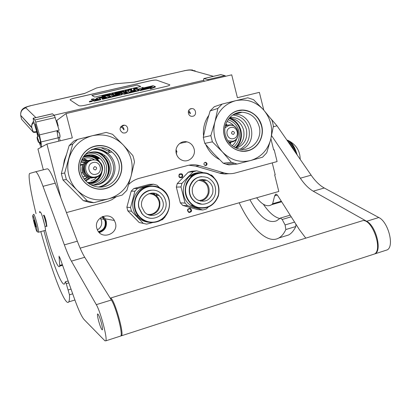 <?xml version="1.0" encoding="UTF-8"?>
<svg xmlns="http://www.w3.org/2000/svg" width="411" height="411" viewBox="0 0 411 411"><rect width="100%" height="100%" fill="white"/><g stroke="black" fill="none" stroke-linecap="round" stroke-linejoin="round"><path stroke-width="0.62" d="M128.735 184.359C131.761 181.415 135.276 179.401 139.283 178.323L187.714 165.484C191.68 164.457 195.626 164.513 199.556 165.654L223.831 172.831C227.684 173.945 231.527 173.992 235.354 172.964L277.106 161.564L274.178 149.758L273.659 149.897L270.89 138.748M263.785 110.107L259.377 92.352L237.414 97.7L231.717 74.848L66.063 113.564L56.769 120.438L58.203 125.987L57.925 126.172M60.854 197.886L46.916 144.055L72.326 137.87L66.063 113.564M66.448 212.585L107.733 201.395L111.946 199.669L116.354 196.705M203.964 164.359L205.017 165.535C206.43 165.7 207.103 165.032 207.031 163.542L205.947 162.355C204.55 162.217 203.887 162.884 203.964 164.359M124.913 132.979C128.926 132.198 128.571 125.674 124.487 125.185L122.94 125.237C119.139 127.723 119.139 130.292 122.935 132.943L124.913 132.979M192.908 116.231C197.131 115.399 196.021 108.242 191.726 108.586L191.007 108.684C186.892 109.47 187.776 116.441 191.983 116.328L192.908 116.231M194.1 148.946C196.165 155.975 188.87 163.023 182.263 160.295C179.217 159.072 177.228 156.827 176.298 153.56C174.403 147.015 180.599 140.233 186.923 141.857C190.596 142.817 192.985 145.181 194.1 148.946M59.975 137.259L59.734 134.279L58.593 131.767M60.181 140.824L59.302 137.423M57.884 131.936L57.53 130.575M46.916 144.055L37.946 149.008L43.34 169.805M229.061 173.689L224.966 174.002L220.866 173.499L195.61 166.095L188.844 165.217M272.246 162.89L275.195 174.767L274.687 174.906L278.797 191.464L80.145 248.157M274.178 149.758L273.639 149.83M205.49 165.618L206.656 163.583L205.11 162.33M120.495 127.117C122.124 127.513 123.202 128.412 123.747 129.814L124.035 129.706C123.809 127.97 122.951 126.876 121.466 126.413L121.045 126.352M188.315 111.566L190.118 113.554L190.514 113.415L188.803 110.307M123.747 129.814L124.035 129.706M190.118 113.554L190.514 113.415M188.998 212.564C186.712 210.375 187.087 208.927 190.123 208.223C192.405 210.406 192.029 211.855 188.998 212.564M179.278 174.136C182.258 173.185 183.27 174.254 182.314 177.341C179.335 178.297 178.323 177.223 179.278 174.136M147.79 186.512L146.686 186.43M115.434 222.983C118.846 234.172 101.049 240.456 97.181 229.323L96.816 228.192C93.631 217.768 109.418 210.941 114.402 220.481L115.434 222.983M97.417 229.877C100.895 227.756 102.262 224.699 101.522 220.712L100.71 218.734L104.302 219.402L105.129 221.431C105.853 226.764 103.639 230.165 98.486 231.645M100.212 217.969L100.71 218.734M189.8 208.783C187.822 209.029 187.385 210.021 188.495 211.747L188.973 211.978C190.971 211.711 191.398 210.72 190.257 208.994L189.8 208.783M181.749 176.93C182.484 175.867 182.325 174.968 181.266 174.238L179.509 174.567C178.78 175.615 178.929 176.509 179.961 177.249L181.749 176.93M176.016 151.731L176.437 154.043M101.954 216.844L104.302 219.402M187.94 209.723L187.858 210.802M179.247 176.555L179.145 175.163M98.661 231.866C103.896 230.304 106.141 226.81 105.391 221.38L102.205 216.72M43.664 215.22L43.504 215.57C44.121 215.467 46.844 225.572 46.356 226.158L46.715 226.358C47.234 225.742 44.362 215.097 43.715 215.21L43.617 215.297M46.592 226.389L47.018 226.297M40.483 212.482L40.571 212.456C41.588 212.23 46.279 229.749 45.359 230.35L45.236 230.386M32.895 215.718C33.774 215.626 38.136 232.39 36.99 231.45C36.06 231.29 31.837 215.066 32.895 215.718M35.819 226.959C35.469 226.949 33.784 220.666 34.021 220.25L34.067 220.214C34.426 220.188 36.214 226.939 35.849 226.959L35.819 226.959M35.665 225.356L35.212 225.053L35.331 224.149L34.375 221.822L34.611 221.457M35.212 225.053L35.577 224.956M34.375 221.822L34.704 221.735M222.926 172.897L223.142 173.879M37.067 137.161L37.252 138.959L38.403 142.242L37.237 136.884L38.48 140.47L38.685 142.412L40.535 141.965M60.032 137.248L59.955 135.286C59.451 133.087 59.014 131.91 58.65 131.751L57.165 132.106M59.944 137.269L59.98 135.322C59.456 133.03 59.004 131.803 58.619 131.643L58.557 131.772M34.257 122.75C32.335 123.377 31.498 124.923 31.75 127.395L31.734 127.318C31.442 125.078 32.048 123.089 33.558 121.353L36.877 132.116C34.92 132.465 33.702 132.491 33.234 132.193L21.583 119.277L20.694 115.357M35.891 117.618L25.862 107.857C22.163 109.049 20.442 111.551 20.689 115.357L31.832 127.821L33.234 132.193M36.754 131.571C34.791 131.921 33.579 131.952 33.106 131.654L31.734 127.318L20.689 115.357C20.504 111.941 21.506 109.583 23.694 108.268C24.306 107.61 26.53 106.773 30.378 105.761L84.486 93.523L96.462 88.011L114.982 83.813L134.464 82.138L184.385 70.764C187.457 70.122 189.697 69.916 191.1 70.158L213.448 76.318M33.558 121.353L33.183 118.301L34.853 119.976L35.7 122.108L39.461 134.9L40.92 141.995C41.506 144.934 41.66 146.614 41.388 147.04C40.966 147.164 40.247 145.581 39.23 142.283M208.469 80.284L207.766 79.621L203.815 78.558L203.502 80.345L54.154 115.188M204.575 81.193L203.502 80.345M57.139 130.667L57.442 132.039M33.121 118.26L52.377 113.785L54.416 115.409L59.133 130.195L56.898 130.729L58.758 141.173M37.812 136.75L36.759 132.137M39.579 142.196L40.658 144.282C41.336 143.958 38.701 133.78 38.074 134.325L35.325 123.87L38.131 136.673M203.943 78.527L220.774 74.612L224.925 75.614L225.654 76.266M156.812 80.15C155.615 79.888 153.565 80.068 150.667 80.679L74.108 98.183C71.303 98.871 69.983 99.457 70.142 99.945L78.814 105.689C79.821 106.074 81.948 105.92 85.2 105.226L166.327 86.387C168.793 85.776 169.943 85.247 169.784 84.794L156.822 80.196C155.625 79.94 153.575 80.114 150.673 80.726L74.119 98.234C71.612 98.84 70.271 99.39 70.101 99.883M39.461 134.9L56.898 130.729M169.784 84.794L156.822 80.196M89.459 101.969L92.347 101.404L92.249 100.947M93.107 100.644L93.862 101.137L94.951 101.055L100.818 99.693L100.716 99.179L98.604 98.008L104.635 96.564L105.637 96.847L101.846 97.726L102.349 97.998L106.151 97.119L106.603 97.361L101.928 98.496L102.447 98.779L121.558 94.355L122.206 94.057L120.983 93.472L116.138 94.427L115.178 94.186L121.127 92.758L123.629 93.708L124.728 93.621L138.091 90.533L138.718 90.245L135.789 88.997L133.791 89.454L135.142 90.035L130.523 91.103L131.094 91.355L135.722 90.286L136.005 90.615L129.722 92.069L127.256 90.965L125.247 91.427L126.552 92.023L123.891 92.634L122.838 92.146L121.748 92.234L113.436 94.15L112.784 94.443L114.119 95.111L118.877 94.181L119.673 94.34L112.881 95.963L110.585 94.807L108.55 95.275L110.821 96.441L108.761 96.914L106.732 95.861L105.653 95.943L97.232 97.885L96.559 98.188L97.515 98.727L95.444 99.205L94.36 99.287L93.441 98.758L91.376 99.236L92.418 99.837L94.027 99.719L93.014 100.181L93.754 100.618L100.716 99.179M91.376 99.236L91.483 99.745L93.056 100.397M96.667 98.65L96.939 98.856M108.55 95.275L108.653 95.784L110.205 96.58M112.891 94.9L114.273 95.64M125.247 91.427L125.874 92.177M130.523 91.103L130.986 91.776M133.791 89.454L133.883 89.963L134.438 90.199M120.274 93.487L121.63 93.235L123.726 94.222L124.826 94.134L138.784 90.739M101.928 98.496L102.55 99.292L122.283 94.556M101.846 97.726L102.272 98.414M99.215 98.347L101.846 97.741M140.654 89.937L151.284 87.481L150.385 88.37L150.477 88.884L155.379 87.055L155.286 86.546L153.072 85.704L152.132 86.634L141.564 89.079L140.654 89.937L140.752 90.451L150.585 88.17M142.966 88.036L143.049 87.368L138.137 89.172L140.208 90.04L141.225 89.084L151.793 86.639L152.635 85.807L142.139 88.226L143.049 87.368M138.137 89.172L138.23 89.675L140.305 90.554L140.701 90.179M135.296 88.293L135.204 87.815L135.974 88.139L133.57 88.786L133.811 89.567M136.303 89.213L137.593 88.915L137.5 88.411L135.769 87.687L135.204 87.815M127.759 89.531L127.852 90.03L131.813 90.25L131.535 88.663L129.131 89.5L127.759 89.531L131.715 89.747L131.535 88.663M125.725 91.006L125.016 90.682L124.918 90.184L126.398 90.852L124.872 91.201L125.309 91.751M127.754 91.185L128.766 90.949L128.494 90.369L126.968 90.718L125.489 90.05L124.918 90.184M123.084 92.259L124.379 91.961L124.281 91.458L122.642 90.708L119.221 91.494L119.524 92.09L120.382 91.894M122.35 91.299L122.278 90.934L122.838 91.185L120.356 91.761L120.67 92.357M116.554 93.061L117.993 93.097M118.26 92.434L117.89 91.802L119.288 92.465L114.643 92.547L114.746 93.05L115.856 93.59M112.547 94.042L111.879 93.708L111.777 93.205L113.174 93.898L111.633 94.253L111.735 94.756L112.82 94.628M111.047 95.039L111.027 94.515L109.48 93.734L106.023 94.53L106.315 95.131L107.148 94.941M109.881 94.633L109.819 94.33L110.251 94.545L107.353 95.213L107.651 95.825L108.617 95.599M109.172 94.335L109.1 93.965L109.624 94.232L107.122 94.807L107.389 95.398M106.86 95.927L106.773 95.491L105.257 94.705L101.913 95.645L102.01 96.369L102.591 96.647M94.807 97.073L140.788 86.495L137.202 85.046L91.879 95.434L94.807 97.073M92.218 100.87L89.367 101.507L92.218 100.87M112.907 94.967L112.804 94.458L112.886 94.951M135.794 90.667L135.722 90.286M131.166 91.735L131.094 91.355M102.55 99.292L102.447 98.779M106.228 97.499L106.151 97.119M102.426 98.378L102.349 97.998M150.385 88.37L155.286 86.546M152.686 86.089L152.635 85.807M141.276 89.351L141.225 89.084M140.305 90.554L140.208 90.04M134.757 89.233L137.5 88.411M134.279 89.341L134.716 89.028M133.868 89.439L133.796 89.074L134.227 89.069M133.688 89.552L133.796 89.074M133.544 89.485L133.59 89.048M131.052 90.425L130.955 89.922M131.017 89.064L130.965 88.791M131.813 90.25L131.715 89.747M125.144 91.787L125.047 91.283L128.674 90.446M119.524 92.09L119.426 91.591L122.278 90.934M120.875 92.434L124.281 91.458M123.105 91.586L123.043 91.283L123.5 91.494L120.629 92.156M120.659 92.362L120.562 91.853L123.043 91.283M120.104 92.609L118.46 91.668L117.89 91.802M119.241 92.809L120.074 92.429M116.842 93.364L115.455 92.526L119.211 92.629M116.267 93.497L116.806 93.179M114.643 92.547L116.231 93.312M111.9 94.843L111.802 94.335L115.46 93.492L113.755 93.765L112.352 93.071L111.777 93.205M106.315 95.131L106.218 94.628L109.1 93.965M107.651 95.825L107.548 95.316L111.027 94.515M107.374 95.208L107.317 94.905L109.819 94.33M104.486 96.21L106.773 95.491M103.973 96.328L104.445 96.03M103.531 96.431L103.932 96.123M103.033 96.549L102.961 96.2L103.48 96.179M102.729 96.616L102.642 96.179L102.961 96.2M102.488 96.621L102.385 96.117L102.642 96.179M102.01 96.369L101.907 95.861L102.385 96.117M137.202 85.046L91.946 95.47M140.711 86.51L137.212 85.098M90.554 101.455L89.937 101.214L91.165 100.931L91.632 101.209L90.502 101.224M95.054 99.683L98.008 99L98.512 99.287L95.881 99.894L95.054 99.683M124.446 92.891L127.112 92.275L127.61 92.506L125.334 93.081L124.446 92.891M136.195 88.231L136.745 88.463L134.037 88.802L136.195 88.231L136.257 88.576M129.367 89.541L131.068 89.146L131.191 89.768L129.367 89.541M104.255 95.927L103.192 96.025L102.457 95.64L104.872 94.941L105.997 95.527L104.255 95.927M91.221 101.193L91.165 100.931M98.085 99.385L98.008 99M127.184 92.655L127.112 92.275M134.454 88.935L134.397 88.648M130.842 89.726L131.166 89.649L131.068 89.146M102.878 95.938L102.781 95.444M102.894 95.943L103.238 95.845L103.135 95.337M103.238 95.845L104.969 95.444L104.872 94.941M104.969 95.444L105.396 95.665M90.631 101.296L91.278 101.224L90.656 101.435M232.179 145.72C234.393 143.932 235.899 141.625 236.695 138.795M226.959 121.492C229.749 122.211 232.097 123.716 233.998 126.013M233.818 146.866C238.508 142.725 240.204 137.449 238.894 131.037C237.204 125.185 233.566 121.43 227.982 119.765M233.895 114.294L234.239 114.448M235.303 147.688C240.081 143.1 241.76 137.423 240.348 130.667C238.596 124.492 234.809 120.402 228.994 118.399M233.792 114.345L234.116 114.484M212.405 141.852L210.843 135.62L214.953 121.826L217.881 108.406L222.161 104.06L235.642 100.71C225.146 103.69 218.251 110.729 214.953 121.826C213.607 127.143 213.597 132.506 214.917 137.911C216.304 143.3 218.837 148.006 222.515 152.019L212.405 141.852L204.791 143.372L213.484 153.406L223.24 163.208L225.886 164.148L228.87 164.893L237.162 164.046L250.561 160.537L262.572 157.192L266.713 152.82L270.751 139.314C273.151 128.201 270.7 118.322 263.4 109.675L253.5 99.652L247.802 97.792L235.698 100.695C246.343 98.542 255.575 101.538 263.4 109.675L271.882 120.012L272.765 123.017L273.387 126.095L270.751 139.314C267.664 150.22 260.954 157.29 250.618 160.521M205.772 144.574C208.67 151.263 213.222 156.242 219.417 159.509M203.543 135.892C202.844 128.366 204.544 121.584 208.649 115.548M229.235 118.111L229.441 118.116C236.613 118.784 241.334 122.75 243.595 130.004C245.033 138.065 242.382 144.009 235.642 147.847M229.77 117.515L232.123 117.376C239.361 118.055 244.119 122.062 246.405 129.393C247.859 138.594 244.514 144.852 236.371 148.166M232.734 114.998C240.944 115.856 246.338 120.444 248.917 128.761C250.571 137.88 247.633 144.703 240.101 149.224M217.881 108.406L210.134 110.924L206.163 124.25L203.275 137.331L204.791 143.372M210.134 110.924L214.301 106.706L222.161 104.06M225.413 135.188C222.243 123.85 231.157 111.7 242.084 112.224C250.746 112.958 256.443 117.716 259.187 126.506C262.768 139.062 251.321 152.147 239.212 149.054C232.189 147.2 227.586 142.576 225.413 135.188M250.561 160.537C239.967 162.987 230.622 160.146 222.515 152.019L231.372 162.309L237.162 164.046M231.372 162.309L223.24 163.208M224.247 135.517C226.887 146.383 238.169 153.493 248.146 150.739C258.17 148.15 264.473 136.519 261.756 125.874C259.182 115.193 248.172 107.97 238.123 110.538C228.033 112.943 221.452 124.687 224.247 135.517M210.843 135.62L203.275 137.331M231.28 142.129L228.768 142.242M225.285 126.085L227.411 125.191M225.726 124.461L227.011 125.304M230.658 142.232L229.836 143.537M225.629 124.78L226.631 125.432M230.263 142.273L229.615 143.285M233.885 114.299C252.524 112.552 259.1 143.259 241.432 149.383M239.038 113.092L237.62 112.778M248.028 150.56L243.718 151.156L239.361 150.698C231.722 148.612 226.723 143.537 224.36 135.481C221.462 124.805 228.09 112.989 238.103 110.749L242.516 110.22C252.128 110.955 258.457 116.19 261.504 125.936C264.324 136.431 257.98 148.14 248.028 150.56M92.383 158.687L93.112 159.432M93.153 159.478L93.6 159.992M85.94 155.476L88.499 155.466M92.758 182.864L93.359 182.597M98.039 158.821L94.674 156.278L90.739 154.752M98.887 158.615L93.364 155.055M108.365 149.774L109.496 150.894M90.312 183.47C93.821 182.88 96.713 181.22 98.989 178.497M85.334 155.697C89.29 154.978 92.927 155.759 96.236 158.05M88.396 183.306C98.101 185.13 107.071 175.035 104.286 165.576C103.536 162.735 102.077 160.336 99.904 158.369L97.402 158.975M83.592 156.509C89.413 153.693 94.854 154.315 99.904 158.369M93.61 184.914C103.521 181.981 107.744 175.374 106.274 165.094C103.218 156.365 97.104 152.399 87.928 153.2M104.189 180.712C108.011 175.98 109.244 170.632 107.893 164.677C105.966 158.122 101.743 153.848 95.234 151.849M107.348 152.774L107.625 153.051M100.079 149.414L106.439 153.37M66.382 179.576L64.681 173L72.742 144.066L77.551 139.401L92.234 135.753C80.499 139.057 72.752 146.614 68.981 158.42C67.44 164.076 67.389 169.758 68.827 175.466C70.332 181.153 73.127 186.096 77.206 190.293L66.382 179.576L62.981 179.982L83.361 200.681L89.608 202.376L93.842 202.705L108.494 198.862L122.221 195.05L126.86 190.36L131.088 176.103C133.842 164.308 131.186 153.889 123.11 144.847L112.527 134.289L106.192 132.404L92.295 135.743C104.183 133.313 114.458 136.349 123.11 144.847L132.856 155.564L133.822 158.733L134.489 161.98L131.088 176.103C127.574 187.688 120.043 195.276 108.494 198.862M63.33 165.828L64.352 160.069L66.443 154.618M89.043 152.764C94.417 151.536 99.257 152.645 103.562 156.103C106.208 158.389 107.98 161.22 108.879 164.606C111.52 173.894 104.425 184.236 94.807 184.945M84.481 155.26C91.453 150.585 98.316 150.739 105.062 155.728C107.739 158.035 109.532 160.896 110.436 164.318C114.001 176.216 101.394 188.408 89.665 184.169M91.386 149.661C96.878 148.792 101.846 150.046 106.285 153.411C109.629 156.103 111.859 159.53 112.963 163.686C115.845 173.935 108.581 185.433 98.08 187.046M72.742 144.066L69.156 145.592L65.005 159.653L61.337 173.617L62.981 179.982M69.156 145.592L73.821 141.076L77.551 139.401M81.003 172.307C75.67 154.875 98.368 140.161 111.797 151.947C115.265 154.742 117.572 158.297 118.717 162.612C121.286 172.394 115.399 183.234 105.791 186.229C96.225 189.353 85.02 183.825 81.568 174.141L81.003 172.307M108.432 198.878C96.606 201.642 86.197 198.78 77.206 190.293L87.399 200.953L93.842 202.705M87.399 200.953L83.361 200.681M79.256 172.784C82.128 184.262 94.669 191.613 105.812 188.546C117.007 185.644 124.117 173.237 121.163 162.011C118.373 150.745 106.156 143.264 94.926 146.126C83.654 148.818 76.22 161.353 79.256 172.784M64.681 173L61.337 173.617M91.103 159.715L90.965 159.751C84.846 162.273 82.935 166.676 85.236 172.959C87.322 176.411 90.353 177.994 94.33 177.716M86.803 162.114C80.484 165.417 82.395 176.026 89.464 176.946M89.839 160.115L88.509 160.362C82.498 162.838 80.623 167.159 82.883 173.324C84.918 176.694 87.877 178.251 91.761 177.994M93.009 177.773C88.678 178.569 85.334 177.084 82.981 173.308C80.715 167.138 82.59 162.818 88.606 160.336M84.219 178.836L87.271 177.336M84.609 162.504L81.054 162.16M84.363 179.299L87.584 177.465M84.861 162.273L81.198 161.662M85.344 180.501L88.868 177.85M85.93 161.472L81.702 160.192M85.37 180.537L88.966 177.871M86.017 161.42L81.717 160.151M86.875 160.948L84.661 159.91M83.459 158.682L87.738 160.593M83.279 156.997L85.062 156.421C90.646 155.312 95.265 156.945 98.923 161.328M99.334 161.898L99.59 162.294M101.049 173.673C99.441 178.23 96.323 181.184 91.699 182.541L87.939 182.957M82.971 157.521L85.149 156.766C90.091 155.738 94.335 157.028 97.88 160.629M98.219 161.02L98.604 161.492M100.325 174.634C98.589 178.508 95.686 181.03 91.612 182.191L87.466 182.571M90.908 180.958L94.289 179.479L97.032 177.018M94.802 160.049L94.006 159.514M93.883 159.442C91.129 157.855 88.206 157.423 85.108 158.137L82.025 159.396M85.853 181.061L90.091 178.025M87.019 160.881L81.984 159.494M88.725 179.36L89.973 178.014M86.911 160.932L85.272 160.1M83.639 158.61L87.872 160.547M101.147 153.262L102.668 154.485M94.849 155.702L95.588 156.201M97.068 156.401L99.334 158.507M91.992 149.378C101.805 147.2 112.229 153.894 114.505 163.701C116.919 173.478 110.667 184.143 100.952 186.656M109.86 152.46L108.34 151.212L101.347 147.816M105.725 188.346C95.244 191.356 83.166 184.822 79.852 174.172L79.431 172.738C76.271 161.472 83.757 148.854 94.946 146.342C101.445 144.888 107.405 146.095 112.835 149.969C116.904 153.077 119.601 157.115 120.921 162.073C123.994 173.139 116.837 185.623 105.725 188.346M206.712 173.478C196.72 171.69 189.856 175.774 186.121 185.731C183.676 194.84 189.281 205.027 197.974 207.38C207.992 209.009 214.799 204.878 218.395 194.989C219.988 184.554 216.094 177.382 206.712 173.478M206.687 173.139C197.748 171.31 191.048 174.593 186.584 182.987C183.517 192.076 185.623 199.566 192.893 205.454L197.768 207.73C207.612 209.405 214.48 205.459 218.38 195.893C220.471 185.736 217.08 178.328 208.213 173.668L206.687 173.139M200.044 208.192L195.687 207.591L190.848 205.341C177.182 197.018 183.347 172.759 199.032 172.677M197.763 209.62L182.792 205.438L187.591 205.721L195.559 207.884L202.859 209.99L197.763 209.62M202.859 209.99L206.276 209.019L208.218 207.165M210.663 174.896L211.783 175.261L213.895 177.444M202.721 172.486L196.643 170.817L193.211 171.741L181.939 183.363L180.994 186.974L185.068 203.07L187.591 205.721M181.939 183.363L177.254 183.553L188.31 172.173L191.68 171.269L196.643 170.817M188.31 172.173L193.211 171.741M177.254 183.553L176.329 187.087L180.994 186.974M185.068 203.07L180.316 202.849L176.329 187.087M180.316 202.849L182.792 205.438M204.724 179.664L205.341 180.393M202.664 179.432L203.558 180.48M191.254 175.862L193.535 174.464M192.024 175.369L193.453 174.31L192.8 174.809L193.74 174.475M193.715 174.428L196.448 173.319M196.227 173.396L195.461 173.591M199.248 172.666L195.451 173.56M197.676 172.933L199.392 172.651M197.563 172.939L197.023 173.134M196.751 173.093L197.008 173.072M196.525 173.144L194.845 173.75M196.165 173.416L194.829 173.699M196.155 173.385L195.004 173.868M194.984 173.827L194.46 174.012M194.408 173.874L194.007 174.043L194.603 174.043M194.588 174.002L194.213 174.233M193.453 174.31L193.745 174.398M193.668 174.228L194.192 174.187M191.994 175.312L191.649 175.625M191.151 175.703L191.613 175.569M190.642 176.54L191.146 176.134L190.642 176.54M197.347 173.031L197.809 172.923L197.352 173.057M191.783 175.62L192.256 175.292L191.819 175.677M203.65 180.48L202.767 179.432M198.77 200.568C203.491 200.265 206.599 197.768 208.105 193.083C208.932 185.551 205.762 181.282 198.585 180.275M200.445 201.102C204.745 200.234 207.56 197.619 208.886 193.247C209.913 187.493 207.956 183.244 203.013 180.511L200.244 179.715M212.677 193.262C209.62 200.696 204.503 202.885 197.331 199.823C193.119 196.833 191.526 192.718 192.554 187.488C195.24 180.629 199.962 178.24 206.718 180.326C211.732 183.106 213.72 187.421 212.677 193.262M201.596 176.612C195.554 177.28 191.557 180.655 189.62 186.733C188.33 193.221 190.272 198.364 195.446 202.161L195.739 202.176C190.56 198.374 188.613 193.227 189.908 186.728C193.237 178.169 199.124 175.132 207.57 177.614C214.023 181.076 216.597 186.537 215.282 194.007C213.36 202.613 202.854 207.067 195.739 202.176M201.858 204.19L195.446 202.161M156.586 221.56C165.566 219.073 171.274 208.824 168.875 199.643C166.604 190.427 156.766 184.436 147.765 186.923C138.733 189.271 132.815 199.612 135.265 208.932C137.587 218.282 147.636 224.18 156.586 221.56M138.266 215.945C143.249 221.632 149.352 223.615 156.581 221.904C170.704 218.539 174.305 197.239 162.191 189.266C157.726 186.173 152.861 185.274 147.585 186.563C135.44 189.327 129.989 206.322 138.266 215.945L136.668 215.734C128.463 206.194 133.868 189.358 145.91 186.62L150.637 186.034M148.356 222.197C143.645 221.616 139.745 219.464 136.668 215.734M133.77 188.551L149.321 184.38L153.452 184.205L137.582 188.469L133.77 188.551L131.181 191.177L134.942 191.151L130.554 207.54L126.881 207.211L131.181 191.177M139.185 222.515L146.681 224.134L139.185 222.515L127.806 210.828L131.499 211.233L130.554 207.54M127.806 210.828L126.881 207.211M131.499 211.233L143.115 223.178M160.444 220.286L162.468 219.664L165.058 216.972L165.289 216.263M146.681 224.134L152.681 222.541M168.787 198.39L168.274 196.992M159.519 187.673L156.987 185.207L153.452 184.205M151.664 193.124L151.921 193.376M153.776 194.018L153.015 193.113M155.153 194.773L154.012 193.216M157.151 195.425L156.016 193.725M158.589 195.446L158.199 194.814M134.942 191.151L137.582 188.469M157.238 195.425L156.149 193.771M147.487 214.28C154.408 215.79 161.014 208.341 158.985 201.411C157.341 196.391 153.945 193.833 148.787 193.745M149.609 215.102C157.269 213.787 160.655 209.173 159.751 201.246L158.353 198.01L156.026 195.405L159.078 195.451L161.441 198.097L162.859 201.385C166.131 212.035 151.382 220.507 144.379 211.86L141.903 207.18C138.903 197.306 151.582 188.747 159.078 195.451M150.991 193.196L156.026 195.405M152.152 190.18C143.557 189.923 136.457 199.361 138.913 207.92L141.836 213.592C144.138 216.222 146.984 217.773 150.385 218.246M139.139 207.94L142.067 213.617C150.786 224.848 169.743 214.198 165.566 200.635C164.739 197.501 163.075 194.948 160.573 192.97C151.068 184.822 135.399 195.621 139.139 207.94M120.855 335.946L121.574 335.746C124.199 333.29 114.587 299.84 110.811 298.175L110.148 298.032M121.574 335.746L374.498 253.998C382.872 249.831 372.762 220.157 363.18 220.527L110.569 298.042M374.498 253.998L372.52 254.635M291.209 216.792L282.182 219.474L285.095 224.945L285.851 229.533C283.965 233.571 281.658 236.376 278.93 237.943C267.612 244.566 251.049 228.223 239.197 202.767M282.182 219.474L280.42 218.061L276.588 220.784C268.152 223.928 259.259 216.905 249.909 199.71M275.776 194.172L274.625 195.888L272.647 203.728L271.707 204.668C267.33 207.298 262.321 205.002 256.675 197.778M275.427 194.269C276.156 193.951 276.993 194.495 277.934 195.913L299.336 229.579L305.692 238.026M271.604 135.697L300.338 178.204C304.448 184.267 308.743 188.598 313.223 191.187L366.638 221.277C375.87 225.696 382.266 250.284 375.104 253.798L373.126 254.44M263.379 204.272C268.979 212.549 274.517 217.316 280.004 218.58M281.643 201.75L277.713 202.926M270.885 118.692L277.009 125.802L311.132 175.158C315.304 181.169 319.676 185.448 324.253 187.991L378.808 217.522C388.236 221.848 394.596 246.302 387.229 249.883L385.194 250.54M295.889 224.159L295.833 226.523C293.86 230.571 291.471 233.391 288.65 234.984L283.729 236.484M68.822 282.871L66.238 283.636L69.474 294.8C69.618 298.535 69.372 300.893 68.74 301.885C65.359 307.377 51.848 271.666 40.817 231.604M66.238 283.636L65.359 281.792L64.578 283.749C62.118 287.577 51.997 261.792 43.926 230.746M39.636 212.708L39.749 211.398L40.448 212.492M59.076 256.176L59.749 266.112C58.424 270.166 51.318 253.243 45.41 230.232M58.973 256.202L60.155 258.437L74.144 297.888C78.29 309.534 81.63 316.778 84.152 319.63L104.841 340.734L105.807 340.842C107.718 338.9 100.505 311.446 96.297 304.654L111.376 300.004C115.897 306.652 123.064 333.948 120.829 335.987L120.151 336.203M43.016 186.317C39.353 176.422 36.831 171.582 35.444 171.798L47.173 168.834C48.755 168.567 51.447 173.339 55.249 183.152L43.016 186.317L64.363 244.864C66.983 252.046 69.331 257.471 71.406 261.144L96.297 304.654M36.05 213.669C30.907 193.288 27.907 175.307 29.592 173.488L35.444 171.798M101.46 323.262C99.709 317.025 98.409 313.917 97.566 313.942C97.289 314.734 97.602 316.932 98.512 320.544C100.248 326.745 101.543 329.853 102.406 329.858C102.683 329.077 102.365 326.879 101.46 323.262M46.875 226.338L46.094 220.943C45.056 217.142 44.331 215.2 43.92 215.128L43.9 215.159M55.249 183.152L77.335 241.2C80.047 248.316 82.508 253.679 84.728 257.286L111.376 300.004M297.184 154.983C294.661 146.306 291.358 141.358 287.268 140.141M294.137 150.575C292.344 146.249 290.3 143.295 288.003 141.708M195.61 166.095L199.556 165.654M223.831 172.831L219.525 173.149M176.083 149.774L177.028 152.106M176 150.811L176.745 154.911M114.402 220.481L105.262 218.827L103.11 216.35L105.262 218.827L106.238 221.18C107.081 226.908 104.769 230.71 99.313 232.59M102.57 216.561L105.714 221.288C106.511 226.836 104.24 230.463 98.912 232.164M44.814 225.634L42.467 216.818M33.661 214.311L33.743 214.29C34.663 214.09 39.358 231.65 38.536 232.23L38.423 232.261M33.219 132.178L33.096 131.638M25.862 107.857C25.708 107.297 27.275 106.613 30.563 105.807M57.494 123.243L57.072 123.341M133.878 82.19L184.385 70.764M224.925 75.614L207.766 79.621M221.056 74.597L204.082 78.547M35.444 124.887L35.736 124.821M52.505 113.806L33.183 118.301M54.416 115.409L34.853 119.976M55.315 117.51L35.7 122.108M40.92 141.995L58.275 137.798M195.215 70.836L191.1 70.158M94.951 101.055L94.849 100.536M93.862 101.137L93.754 100.618M93.138 100.71L93.035 100.197M92.521 100.351L92.418 99.837M96.683 98.712L96.575 98.203M119.344 94.468L119.282 94.15M118.949 94.561L118.877 94.181M115.286 95.409L115.208 95.028M114.217 95.624L114.119 95.111M138.183 91.042L138.091 90.533M124.826 94.134L124.728 93.621M123.726 94.222L123.629 93.708M121.63 93.235L121.533 92.727M121.224 93.266L121.127 92.758M115.47 94.33L115.419 94.073M121.661 94.869L121.558 94.355M105.124 96.965L105.036 96.534M104.733 97.058L104.635 96.564M98.912 98.183L98.856 97.895M236.274 147.534C240.789 142.828 242.341 137.161 240.928 130.523C239.228 124.466 235.57 120.336 229.944 118.137M229.682 118.049L229.379 117.947M233.376 134.428C234.989 132.907 234.727 131.869 232.595 131.309C230.982 132.83 231.239 133.868 233.376 134.428M233.546 138.584C240.26 137.125 237.373 125.555 230.776 127.508C224.026 128.941 226.944 140.588 233.546 138.584M227.745 140.737L232.672 141.214C242.187 139.134 238.103 122.745 228.747 125.509L224.971 127.878M232.097 141.954L232.919 141.677M232.01 141.975L228.819 142.124L232.174 141.918C241.257 139.884 239.531 124.929 230.175 124.877L227.792 125.098L225.249 126.264M225.86 124.06L227.473 125.175M231.136 142.16L230.124 143.845L231.177 142.124M98.65 158.672L93.348 155.055L97.448 157.547M98.075 157.387L95.891 155.846M107.631 176.134C109.146 172.363 109.418 168.5 108.442 164.544L106.783 160.311L104.142 156.622M103.629 156.088L102.02 154.659L97.849 152.183L102.02 154.659M101.455 149.774L106.67 153.308L104.82 151.782M95.475 169.943C97.279 168.315 96.996 167.22 94.633 166.661C92.829 168.289 93.107 169.383 95.475 169.943M96.123 174.207C103.587 172.569 100.464 160.388 93.127 162.545C85.622 164.153 88.776 176.417 96.123 174.207M95.989 176.776C106.562 174.444 102.144 157.197 91.74 160.244C81.085 162.515 85.57 179.926 95.989 176.776M95.768 177.454L97.243 176.92M95.722 177.465C91.283 178.317 87.851 176.807 85.426 172.928C83.12 166.64 85.031 162.227 91.16 159.704M84.8 165.15C83.397 167.621 83.356 170.118 84.681 172.651L86.531 174.788M82.051 164.919L80.458 165.494M82.786 176.843L85.38 176.242M83.217 164.179L80.571 164.508M85.031 155.815C89.68 154.88 93.816 155.944 97.443 159.011L100.474 162.848M101.995 171.808C100.803 177.603 97.392 181.374 91.751 183.121C97.407 181.369 100.829 177.588 102.01 171.772M206.075 180.362L205.731 179.941M294.584 222.104L285.095 224.945M272.241 204.318L281.561 201.616M272.647 203.728L281.309 201.22M274.625 195.888L277.343 195.112M366.638 221.277L378.808 217.522M313.223 191.187L324.253 187.991M300.338 178.204L311.132 175.158M277.009 125.802L273.284 126.768M295.833 226.523L285.851 229.533M71.031 289.103L68.313 289.914M59.862 265.871L62.518 265.1M59.888 265.352L62.354 264.638M59.02 257.702L59.795 257.476M71.406 261.144L84.728 257.286M64.363 244.864L77.335 241.2M72.706 293.829L69.474 294.8M296.763 154.372C294.163 145.936 290.875 141.179 286.899 140.105M295.792 152.964C293.408 146.008 290.51 141.816 287.104 140.403M205.947 162.355L205.572 162.402M124.487 125.185L121.466 126.413M191.726 108.586L189.687 109.321M179.715 143.454L186.923 141.857M188.721 208.88L190.257 208.994M179.756 174.362L181.266 174.238M44.999 226.548L46.34 226.184M33.568 214.352L32.87 215.272C32.777 214.655 35.495 221.806 36.646 227.73C37.838 233.217 36.641 231.46 38.536 232.23L45.359 230.35M58.249 137.68L60.083 137.233M84.856 93.354L30.455 105.745M184.154 70.738C187.257 70.224 188.464 69.685 192.651 70.024M89.367 101.507L89.47 102.026M93.014 100.181L93.117 100.695M96.559 98.188L96.667 98.702M138.723 90.276L138.81 90.754M122.216 94.093L122.308 94.571M232.123 117.376L229.441 118.116M242.084 112.224L233.063 114.782M234.095 163.28L225.886 164.148M227.499 125.17L225.86 124.045M105.062 155.728L103.562 156.103M111.797 151.947L106.285 153.411M99.95 162.258C104.815 166.912 102.349 175.98 95.809 177.429C91.35 178.297 87.887 176.797 85.426 172.928L85.236 172.959M85.051 172.589L84.681 172.651L86.541 174.803M82.544 172.625L81.152 172.851M100.484 162.859L97.443 159.011M101.198 153.282L102.2 154.079M108.34 151.212L110.081 150.734M192.893 205.454L190.848 205.341M203.013 180.511L206.718 180.326M280.631 217.994L290.176 215.169M271.707 204.668L281.504 201.827M387.229 249.883L375.104 253.798M288.65 234.984L278.93 237.943M65.416 281.776L68.144 280.965M59.749 266.112L62.585 265.29M120.829 335.987L105.807 340.842M74.91 300.009L68.74 301.885M300.2 159.345C300.081 151.428 296.598 145.412 289.75 141.297M287.268 140.136L286.888 140.089"/></g></svg>
